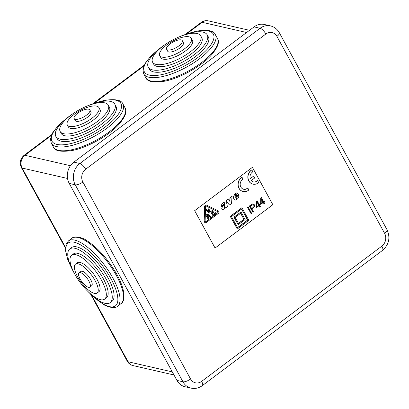 <?xml version="1.0" encoding="UTF-8"?>
<svg xmlns="http://www.w3.org/2000/svg" width="409" height="409" viewBox="0 0 409 409"><rect width="100%" height="100%" fill="white"/><g stroke="black" fill="none" stroke-linecap="round" stroke-linejoin="round"><path stroke-width="0.61" d="M254.071 26.897L260.083 28.277A6.166 2.152 53.1 0 1 265.85 34.013A9.249 8.006 -77.1 0 1 276.924 36.391L384.629 233.37A6.166 2.209 -28.7 0 0 387.037 229.725C390.529 237.69 389.025 244.577 382.538 250.39L202.343 385.61C198.897 388.126 195.134 388.964 191.054 388.126L185.042 386.75A15.414 13.349 -77.1 0 1 176.939 380.396L69.228 183.416A15.414 13.349 -77.1 0 1 73.876 162.117L254.071 26.897A15.414 13.349 -77.1 0 1 264.424 24.499L270.431 25.879A15.414 13.349 -77.1 0 0 260.083 28.277L79.888 163.498L73.876 162.117M272.844 204.71L252.409 167.332L194.653 210.676L215.088 248.048L272.844 204.71L215.083 248.038M272.829 204.704L252.399 167.342M252.91 184.137A7.705 6.672 102.9 0 1 252.839 184.122A7.705 6.672 102.9 0 1 247.859 177.772A7.705 6.672 102.9 0 1 251.704 169.893L251.852 169.929A7.705 6.672 102.9 0 0 248.007 177.808A7.705 6.672 102.9 0 0 252.987 184.152A7.705 6.672 102.9 0 0 258.723 182.491L257.532 180.548A5.394 4.673 102.9 0 1 253.432 181.882M250.206 178.539L253.616 176.131L250.242 178.661A5.394 4.673 102.9 0 1 252.895 171.836L251.852 169.929M253.616 176.131L254.649 178.022L251.279 180.553A5.394 4.673 102.9 0 0 253.503 181.903A5.394 4.673 102.9 0 0 257.68 180.584M241.934 207.695L230.231 216.33L237.286 228.989L248.841 220.323L241.934 207.695L230.385 216.366L237.286 228.989M231.489 216.601L237.568 227.716L247.731 220.088L241.658 208.973L231.489 216.601M237.511 227.608L247.583 220.052L241.561 209.045M241.003 211.954L233.922 217.123L238.217 224.73L245.149 219.531L241.003 211.954L234.076 217.159L238.217 224.73M235.18 217.394L238.498 223.452L244.04 219.296L240.727 213.232L235.18 217.394M238.437 223.35L243.892 219.26L240.635 213.304M229.674 201.146L230.001 197.751L232.015 196.238L231.56 203.513L229.561 205.011L225.937 200.952L228.053 199.362L229.812 201.3L230.149 197.787L232.169 196.274M229.561 205.011L225.783 200.916L228.053 199.362M243.611 189.255A5.394 4.673 102.9 0 0 247.711 187.92L248.902 189.863A7.705 6.672 102.9 0 1 243.166 191.524A7.705 6.672 102.9 0 1 238.186 185.18A7.705 6.672 102.9 0 1 242.031 177.296L241.883 177.261A7.705 6.672 102.9 0 0 238.038 185.144A7.705 6.672 102.9 0 0 243.018 191.489A7.705 6.672 102.9 0 0 243.094 191.504M242.031 177.296L243.074 179.203A5.394 4.673 102.9 0 0 240.19 184.715A5.394 4.673 102.9 0 0 243.687 189.27A5.394 4.673 102.9 0 0 247.859 187.956M206.361 205.078A1.539 1.334 102.9 0 0 204.597 206.606L204.173 221.172A1.539 1.334 102.9 0 0 205.246 222.644M204.321 221.208A1.539 1.334 102.9 0 0 206.356 222.424L218.258 213.498A1.539 1.334 102.9 0 0 218.161 210.819L206.688 205.185A1.539 1.334 102.9 0 0 204.745 206.642L204.173 221.172M217.844 212.736L205.942 221.668A0.619 0.532 102.9 0 1 205.129 221.182L205.553 206.617A0.619 0.532 102.9 0 1 206.33 206.034L217.803 211.668A0.619 0.532 102.9 0 1 217.844 212.736L205.942 221.668M205.456 221.739A0.619 0.532 102.9 0 0 205.793 221.632M217.69 212.706A0.619 0.532 102.9 0 0 217.654 211.632L206.182 205.998A0.619 0.532 102.9 0 0 206.156 205.983M208.641 211.412L207.961 208.253L208.835 207.741L209.894 212.649L209.198 213.171L205.834 209.996L206.56 209.449L208.82 211.581L208.109 208.288L208.835 207.741M209.198 213.171L205.686 209.96L206.56 209.449M212.199 212.552L213.263 211.755L213.825 212.547L212.67 213.411L213.222 214.423L215.533 212.69L215.947 213.447L212.946 215.701L210.737 211.663L212.353 210.446L212.767 211.202L211.842 211.898L212.256 212.654L213.411 211.79M212.946 215.701L210.584 211.627L212.353 210.446M213.166 214.321L215.533 212.69M208.345 214.623L206.862 214.582A1.539 1.334 102.9 0 0 206.32 214.827L205.85 215.18L206.468 214.863A1.539 1.334 102.9 0 1 207.015 214.618L208.416 214.643L211.213 217L210.471 217.43A4.105 3.558 102.9 0 0 209.699 216.356L208.212 217.47L208.902 218.733L208.207 219.255L205.998 215.216M208.207 219.255L205.85 215.18M210.323 217.394A4.105 3.558 102.9 0 0 209.638 216.402M208.973 215.829L207.798 216.714L207.138 215.512L208.979 215.829L207.741 216.612M208.825 215.794L208.14 215.528M236.238 198.605L236.325 198.626A0.644 0.557 102.9 0 1 235.87 198.125L235.656 196.847L238.605 194.633L236.862 192.956A2.014 1.743 102.9 0 0 236.325 193.155A7.643 6.616 102.9 0 0 235.594 193.621A19.923 17.255 102.9 0 0 234.7 194.306L233.35 197.215L234.7 194.306M236.709 192.925A2.014 1.743 102.9 0 0 236.177 193.12A7.643 6.616 102.9 0 0 235.446 193.585A19.923 17.255 102.9 0 0 234.551 194.275M234.878 200.139L233.82 199.168L233.35 197.215M233.82 199.168L233.503 197.245M233.968 199.203L234.776 200.134M235.027 200.175A1.871 1.621 102.9 0 0 235.436 200.119L237.511 198.912A4.407 3.814 102.9 0 0 237.854 198.518A4.484 3.885 102.9 0 0 238.181 198.053L238.749 196.673L238.733 195.364L236.688 196.749L238.733 195.364M236.203 198.595A0.562 0.486 102.9 0 0 236.54 198.457A0.941 0.818 102.9 0 0 236.831 197.823L236.688 196.749M236.837 197.629L236.837 196.785M236.688 198.263L236.837 198.299A0.828 0.716 102.9 0 0 236.944 198.089M236.54 198.457L236.688 198.493A0.941 0.818 102.9 0 0 236.837 198.299M236.356 198.564L236.504 198.6A0.567 0.491 102.9 0 0 236.688 198.493M235.482 196.034L236.474 195.436L235.507 196.162L235.323 195.328A0.762 0.66 102.9 0 1 236.131 194.464L235.983 194.428A0.649 0.562 102.9 0 0 235.952 194.418M236.325 195.405L236.249 194.745A0.767 0.66 102.9 0 0 235.983 194.428M236.249 194.745L236.397 194.776A0.767 0.66 102.9 0 0 236.131 194.464M236.474 195.436L236.397 194.776M225.298 207.879L225.482 208.074L227.608 206.305A0.93 0.803 102.9 0 1 227.486 206.228A0.665 0.578 102.9 0 1 227.348 206.059A1.534 1.329 102.9 0 1 227.215 205.747A2.786 2.413 102.9 0 1 227.138 205.425L226.663 203.022L225.722 201.98M222.644 209.659L221.658 208.933L222.123 206.969L224.244 204.618L224.526 203.784A0.373 0.322 102.9 0 0 224.408 203.605L224.556 203.636A0.491 0.424 102.9 0 0 224.337 203.58L223.478 204.321A1.007 0.874 102.9 0 0 223.493 204.904L221.381 206.346C221.371 204.5 222.245 203.191 224.009 202.414L225.799 201.995M224.009 202.414L225.645 201.959M221.53 206.381C221.52 204.536 222.399 203.222 224.158 202.445M222.123 206.969L224.393 204.648L224.679 203.815M221.658 208.933L222.271 207.005M225.482 208.074L225.405 207.706L224.976 208.437L222.721 209.679L221.806 208.968M224.178 207.465A0.409 0.353 102.9 0 0 224.418 207.383A0.818 0.706 102.9 0 0 224.551 207.266A1.176 1.017 102.9 0 0 224.71 207.072L224.843 205.037A16.974 14.698 102.9 0 0 224.265 205.998L223.948 207.051A0.992 0.859 102.9 0 0 224.055 207.312L224.224 207.491A0.409 0.353 102.9 0 0 224.572 207.419A0.818 0.706 102.9 0 0 224.705 207.302A1.176 1.017 102.9 0 0 224.858 207.107M224.71 207.072L224.694 205.006M248.197 207.041L247.517 207.404L251.116 213.749L251.647 213.355L248.197 207.041L247.665 207.435L251.116 213.749M253.207 203.912L252.287 203.984L249.378 206.003L252.982 212.353L253.514 211.954L252.016 209.214L254.618 206.642L254.413 204.878L253.866 204.193L252.435 204.019L249.531 206.039L252.982 212.353M251.729 208.697L250.344 206.156L253.007 204.592L253.861 205.277L254.015 206.576L251.729 208.697M252.956 204.602L253.468 204.791M253.319 204.756L253.861 205.277M253.708 205.241L254.086 205.962M253.938 205.926L254.015 206.576M253.866 206.54L253.641 207.174M253.493 207.143L252.966 207.767M252.818 207.731L251.673 208.59M258.984 205.707L259.756 207.123L260.436 206.76L259.608 205.241L260.344 204.684L260.088 204.219L259.352 204.776L257.174 200.793L256.607 201.223L256.658 207.45L259.076 205.635L259.904 207.153M259.296 204.669L260.088 204.219M256.607 201.223L257.174 200.793M256.453 201.187L256.402 206.985M256.254 206.949L256.658 207.45M258.82 205.17L256.883 206.622L257.046 201.923L258.82 205.17L256.888 206.473M257.036 202.148L258.672 205.139M263.258 202.501L264.03 203.912L264.71 203.549L263.877 202.031L264.618 201.479L264.362 201.013L263.626 201.565L261.448 197.588L260.881 198.017L260.932 204.244L263.35 202.429L264.178 203.948M263.57 201.463L264.362 201.013M260.881 198.017L261.448 197.588M260.727 197.982L260.676 203.779M260.528 203.743L260.932 204.244M263.094 201.964L261.157 203.416L261.32 198.718L263.094 201.964L261.162 203.268M261.31 198.943L262.946 201.928M74.53 273.667A33.599 11.733 53.1 0 1 69.837 248.938L71.682 247.552A33.599 11.733 53.1 0 1 82.521 249.362A33.599 11.733 53.1 0 1 107.603 277.057A33.599 11.733 53.1 0 1 112.015 301.3L110.169 302.686A33.599 11.733 53.1 0 1 99.331 300.876A33.599 11.733 53.1 0 1 87.741 291.269M69.837 248.938A33.599 11.733 53.1 0 1 80.675 250.748A33.599 11.733 53.1 0 1 105.752 278.442A33.599 11.733 53.1 0 1 110.169 302.686M71.687 255.257L73.538 253.871A27.434 9.581 53.1 0 1 82.388 255.349A27.434 9.581 53.1 0 1 102.863 277.962A27.434 9.581 53.1 0 1 106.468 297.757L104.622 299.143A27.434 9.581 53.1 0 1 95.772 297.665A27.434 9.581 53.1 0 1 75.292 275.053A27.434 9.581 53.1 0 1 71.687 255.257A27.434 9.581 53.1 0 1 80.537 256.734A27.434 9.581 53.1 0 1 101.018 279.347A27.434 9.581 53.1 0 1 104.622 299.143M75.481 264.163L77.332 262.777A18.032 6.299 53.1 0 1 83.15 263.749A18.032 6.299 53.1 0 1 96.606 278.611A18.032 6.299 53.1 0 1 98.978 291.622L97.127 293.008A18.032 6.299 53.1 0 1 91.314 292.036A18.032 6.299 53.1 0 1 77.853 277.174A18.032 6.299 53.1 0 1 75.481 264.163A18.032 6.299 53.1 0 1 81.299 265.134A18.032 6.299 53.1 0 1 94.76 279.996A18.032 6.299 53.1 0 1 97.127 293.008M79.09 272.823L80.941 271.438A8.942 3.124 53.1 0 1 83.825 271.919A8.942 3.124 53.1 0 1 90.496 279.286A8.942 3.124 53.1 0 1 91.672 285.738L89.822 287.123A8.942 3.124 53.1 0 1 86.938 286.643A8.942 3.124 53.1 0 1 80.266 279.275A8.942 3.124 53.1 0 1 79.09 272.823A8.942 3.124 53.1 0 1 81.974 273.304A8.942 3.124 53.1 0 1 88.651 280.671A8.942 3.124 53.1 0 1 89.822 287.123M87.347 105.951A33.599 12.025 151.3 0 1 99.857 101.856A33.599 12.025 151.3 0 1 114.796 104.183L115.9 106.207A33.599 12.025 151.3 0 1 104.106 125.077A33.599 12.025 151.3 0 1 71.882 140.773A33.599 12.025 151.3 0 1 56.943 138.447L55.839 136.422A33.599 12.025 151.3 0 1 72.137 114.269M114.796 104.183A33.599 12.025 151.3 0 1 103.002 123.058A33.599 12.025 151.3 0 1 70.777 138.753A33.599 12.025 151.3 0 1 55.839 136.422M108.283 105.123L109.387 107.143A27.434 9.821 151.3 0 1 99.755 122.552A27.434 9.821 151.3 0 1 73.446 135.369A27.434 9.821 151.3 0 1 61.248 133.467L60.143 131.447A27.434 9.821 151.3 0 1 69.775 116.033A27.434 9.821 151.3 0 1 96.084 103.221A27.434 9.821 151.3 0 1 108.283 105.123A27.434 9.821 151.3 0 1 98.651 120.532A27.434 9.821 151.3 0 1 72.342 133.344A27.434 9.821 151.3 0 1 60.143 131.447M98.932 107.613L100.036 109.632A18.032 6.457 151.3 0 1 93.702 119.76A18.032 6.457 151.3 0 1 76.411 128.186A18.032 6.457 151.3 0 1 68.39 126.933L67.286 124.914A18.032 6.457 151.3 0 1 73.62 114.786A18.032 6.457 151.3 0 1 90.91 106.36A18.032 6.457 151.3 0 1 98.932 107.613A18.032 6.457 151.3 0 1 92.598 117.741A18.032 6.457 151.3 0 1 75.302 126.166A18.032 6.457 151.3 0 1 67.286 124.914M89.847 109.955L90.951 111.974A8.942 3.2 151.3 0 1 87.812 116.994A8.942 3.2 151.3 0 1 79.239 121.171A8.942 3.2 151.3 0 1 75.266 120.553L74.162 118.533A8.942 3.2 151.3 0 1 77.301 113.508A8.942 3.2 151.3 0 1 85.875 109.336A8.942 3.2 151.3 0 1 89.847 109.955A8.942 3.2 151.3 0 1 86.708 114.975A8.942 3.2 151.3 0 1 78.134 119.152A8.942 3.2 151.3 0 1 74.162 118.533M179.776 36.641A33.599 12.025 151.3 0 1 192.286 32.551A33.599 12.025 151.3 0 1 207.225 34.877L208.329 36.897A33.599 12.025 151.3 0 1 196.535 55.772A33.599 12.025 151.3 0 1 164.311 71.463A33.599 12.025 151.3 0 1 149.372 69.136L148.268 67.117A33.599 12.025 151.3 0 1 164.566 44.959M207.225 34.877A33.599 12.025 151.3 0 1 195.43 53.753A33.599 12.025 151.3 0 1 163.206 69.443A33.599 12.025 151.3 0 1 148.268 67.117M200.712 35.813L201.816 37.832A27.434 9.821 151.3 0 1 192.184 53.247A27.434 9.821 151.3 0 1 165.875 66.059A27.434 9.821 151.3 0 1 153.677 64.157L152.572 62.137A27.434 9.821 151.3 0 1 162.204 46.728A27.434 9.821 151.3 0 1 188.513 33.911A27.434 9.821 151.3 0 1 200.712 35.813A27.434 9.821 151.3 0 1 191.08 51.227A27.434 9.821 151.3 0 1 164.771 64.039A27.434 9.821 151.3 0 1 152.572 62.137M191.361 38.303L192.465 40.322A18.032 6.457 151.3 0 1 186.131 50.455A18.032 6.457 151.3 0 1 168.84 58.876A18.032 6.457 151.3 0 1 160.819 57.628L159.714 55.609A18.032 6.457 151.3 0 1 166.049 45.476A18.032 6.457 151.3 0 1 183.339 37.055A18.032 6.457 151.3 0 1 191.361 38.303A18.032 6.457 151.3 0 1 185.026 48.436A18.032 6.457 151.3 0 1 167.731 56.856A18.032 6.457 151.3 0 1 159.714 55.609M182.276 40.644L183.38 42.669A8.942 3.2 151.3 0 1 180.241 47.689A8.942 3.2 151.3 0 1 171.668 51.861A8.942 3.2 151.3 0 1 167.695 51.243L166.591 49.223A8.942 3.2 151.3 0 1 169.73 44.203A8.942 3.2 151.3 0 1 178.304 40.026A8.942 3.2 151.3 0 1 182.276 40.644A8.942 3.2 151.3 0 1 179.137 45.67A8.942 3.2 151.3 0 1 170.563 49.842A8.942 3.2 151.3 0 1 166.591 49.223M51.33 135.476L24.944 155.277L70.435 165.711M186.56 33.998L202.138 22.311L246.596 32.505M143.789 66.094L94.264 103.257M65.45 248.166L21.365 167.547A6.166 2.209 -28.7 0 0 22.152 168.058A9.249 8.006 102.9 0 1 24.944 155.277A6.166 2.152 -126.9 0 0 24.003 155.4L51.698 134.617M249.516 30.317L208.345 20.874A9.249 8.006 -77.1 0 0 202.138 22.311A6.166 2.152 -126.9 0 0 201.197 22.429L185.021 34.571M65.491 247.307L22.152 168.058L67.546 178.467M90.537 294.045L127.281 361.244A6.166 2.209 -28.7 0 0 128.068 361.75L91.621 295.099M173.973 374.976L132.93 365.564A9.249 8.006 -77.1 0 1 128.068 361.75L172.291 371.893M382.538 250.39A6.166 2.152 -126.9 0 0 381.842 246.146L201.647 381.372A9.249 8.006 -77.1 0 1 190.574 378.995A6.166 2.209 151.3 0 1 182.946 381.771L176.939 380.396M202.343 385.61A6.166 2.152 -126.9 0 0 201.647 381.372M191.054 388.126A15.414 13.349 -77.1 0 1 182.946 381.771L75.241 184.791L69.228 183.416M265.85 34.013L85.655 169.239A6.166 2.152 53.1 0 0 79.888 163.498A15.414 13.349 102.9 0 0 75.241 184.791A6.166 2.209 151.3 0 0 82.863 182.015L190.574 378.995M384.629 233.37A9.249 8.006 -77.1 0 1 381.842 246.146M82.863 182.015A9.249 8.006 -77.1 0 1 85.655 169.239M276.924 36.391A6.166 2.209 -28.7 0 0 279.327 32.746C277.307 29.151 274.342 26.866 270.431 25.879M85.133 240.492A40.844 14.264 53.1 0 1 115.619 274.158A40.844 14.264 53.1 0 1 120.987 303.626C124.627 301.893 126.57 292.369 117.158 274.935C108.329 259.424 98.058 247.885 86.345 240.318C83.4 237.936 74.167 235.323 71.958 238.289A40.844 14.264 53.1 0 1 85.133 240.492M71.958 238.289L68.492 240.891A40.844 14.264 53.1 0 1 81.667 243.094A40.844 14.264 53.1 0 1 112.153 276.76A40.844 14.264 53.1 0 1 117.521 306.229L120.987 303.626M71.105 266.99A39.3 13.727 53.1 0 1 80.941 245.109A39.3 13.727 53.1 0 1 115.471 288.447A39.3 13.727 53.1 0 1 102.761 303.744A39.3 13.727 53.1 0 1 93.191 296.423M125.021 107.782A40.844 14.622 151.3 0 1 110.681 130.727A40.844 14.622 151.3 0 1 71.509 149.801A40.844 14.622 151.3 0 1 53.349 146.969C54.806 151.054 61.186 152.22 72.495 150.461C87.347 147.48 107.654 136.304 117.976 125.425C125.164 117.296 127.516 111.412 125.021 107.782L122.951 103.993A40.844 14.622 151.3 0 1 108.61 126.938A40.844 14.622 151.3 0 1 69.438 146.013A40.844 14.622 151.3 0 1 51.278 143.181L53.349 146.969M95.067 103.104A39.3 14.07 151.3 0 1 103.431 100.747A39.3 14.07 151.3 0 1 117.168 115.824A39.3 14.07 151.3 0 1 69.412 143.902A39.3 14.07 151.3 0 1 65.578 119.229M217.45 38.472A40.844 14.622 151.3 0 1 203.109 61.416A40.844 14.622 151.3 0 1 163.937 80.491A40.844 14.622 151.3 0 1 145.778 77.664C147.235 81.749 153.615 82.909 164.924 81.156C179.776 78.17 200.083 66.999 210.405 56.12C217.593 47.986 219.945 42.107 217.45 38.472L215.379 34.683A40.844 14.622 151.3 0 1 201.039 57.628A40.844 14.622 151.3 0 1 161.867 76.703A40.844 14.622 151.3 0 1 143.707 73.876L145.778 77.664M187.496 33.799A39.3 14.07 151.3 0 1 195.86 31.437A39.3 14.07 151.3 0 1 209.597 46.514A39.3 14.07 151.3 0 1 161.841 74.596A39.3 14.07 151.3 0 1 158.007 49.918M144.162 65.23L92.731 103.825M21.365 167.547C19.284 162.859 20.164 158.81 24.003 155.4M127.281 361.244C128.574 363.514 130.456 364.956 132.93 365.564M201.197 22.429C203.391 20.849 205.773 20.332 208.345 20.874M387.037 229.725L279.327 32.746M117.521 306.229C115.307 309.194 106.074 306.581 103.129 304.199L90.849 294.337M68.492 240.891L66.13 244.178L65.563 250.697L67.72 259.47L72.449 269.822M122.951 103.993C121.412 99.888 115.031 98.727 103.804 100.502L91.493 104.305M51.278 143.181L50.455 139.121L52.664 132.761L58.323 125.537L68.513 116.872M215.379 34.683C213.841 30.583 207.46 29.417 196.233 31.191L183.922 34.995M143.707 73.876L142.884 69.811L145.093 63.456L150.752 56.227L160.941 47.562"/></g></svg>
